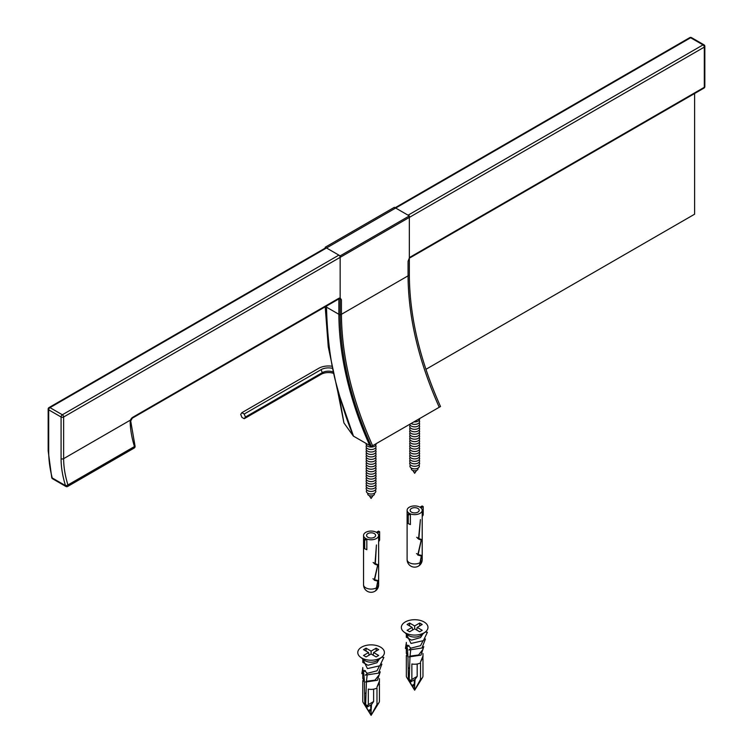 <?xml version="1.0" encoding="UTF-8"?>
<svg xmlns="http://www.w3.org/2000/svg" width="753" height="753" viewBox="0 0 753 753"><rect width="100%" height="100%" fill="white"/><g stroke="black" fill="none" stroke-linecap="round" stroke-linejoin="round"><path stroke-width="1.13" d="M703.02 44.888A1.807 1.045 60 0 1 704.309 47.11L704.309 87.301L410.62 256.858L409.34 257.987L408.06 261.291L408.06 275.843C408.324 317.55 418.715 361.355 439.234 407.26L372.613 445.72C352.103 399.815 341.711 356.009 341.438 314.302L341.438 299.76L340.158 297.934L338.878 298.273L132.716 417.303A3.624 2.09 120 0 0 130.495 420.061L130.175 421.708A72.985 42.14 -120 0 0 134.458 446.557L67.939 484.96A72.985 42.14 60 0 1 63.638 458.662L130.495 420.061L130.175 421.708A72.985 42.14 -120 0 0 134.458 446.557L67.939 484.96A72.985 42.14 60 0 1 63.638 458.662L63.638 416.993L704.309 47.11L704.309 87.301L410.62 256.858L409.34 257.987L408.06 261.291L408.06 275.843C408.324 317.55 418.715 361.355 439.234 407.26L372.613 445.72C352.103 399.815 341.711 356.009 341.438 314.302L408.06 275.843L341.438 314.302L341.438 299.76L340.158 297.934L338.878 298.273L132.716 417.303A3.624 2.09 120 0 0 130.495 420.061L63.638 458.662L63.638 416.993L704.309 47.11A1.807 1.045 180 0 0 704.836 46.366A1.807 1.045 180 0 1 704.309 47.11A1.807 1.045 60 0 0 703.02 44.888A1.807 1.045 -60 0 1 703.933 44.803A1.807 1.045 -60 0 0 703.02 44.888L690.642 37.744A1.807 1.045 -60 0 1 691.546 37.65L703.933 44.803A1.807 1.807 0 0 1 704.836 46.366L704.836 86.557A1.807 1.045 180 0 1 704.309 87.301A1.807 1.045 -120 0 1 703.933 88.129A1.807 1.045 -120 0 0 704.309 87.301A1.807 1.045 180 0 0 704.836 86.557A1.807 1.807 0 0 1 703.933 88.129L410.253 257.677A1.807 1.045 -120 0 0 410.62 256.858A1.807 1.045 -120 0 1 410.244 257.686L703.933 88.129A1.807 1.807 0 0 0 704.836 86.557L704.836 46.366A1.807 1.807 0 0 0 703.933 44.803L691.546 37.65A1.807 1.807 0 0 0 689.729 37.65A1.807 1.045 60 0 1 690.642 37.744L703.02 44.888L408.06 215.189L703.02 44.888M353.317 436.043L343.923 422.913L337.466 390.016L353.477 436.147C348.008 423.581 342.38 406.582 336.6 385.15C330.736 364.461 327.367 338.464 326.491 307.149L338.878 314.302L338.878 299.76A1.807 1.045 120 0 0 338.643 299.035A1.807 1.045 120 0 1 338.878 299.76L338.125 299.317L338.878 299.76L338.878 314.302C339.057 366.382 355.887 414.743 369.77 445.55L353.477 436.147C348.008 423.581 342.38 406.582 336.6 385.15C330.736 364.461 327.367 338.464 326.491 307.149L326.491 306.038L326.491 307.149L338.878 314.302C339.057 366.382 355.887 414.743 369.77 445.55L353.317 436.043L343.923 422.913L337.466 390.016L353.317 436.043M49.067 407.533A1.807 1.045 60 0 1 49.98 407.627L690.642 37.744A1.807 1.045 -60 0 1 691.546 37.65A1.807 1.807 0 0 0 689.729 37.65A1.807 1.045 60 0 1 690.642 37.744L395.673 208.035A1.807 1.045 60 0 0 394.77 207.95A1.807 1.045 60 0 1 395.673 208.035L326.491 247.982A1.807 1.045 60 0 0 325.588 247.888A1.807 1.045 60 0 1 326.491 247.982L49.98 407.627A1.807 1.045 60 0 0 49.067 407.533L325.588 247.888L49.067 407.533A1.807 1.807 0 0 0 48.164 409.105A1.807 1.045 0 0 0 48.691 409.839A1.807 1.045 -60 0 1 49.98 407.627L62.358 414.771A1.807 1.045 60 0 1 63.638 416.993A1.807 1.045 0 0 1 61.078 416.993A1.807 1.045 0 0 0 63.638 416.993A1.807 1.045 60 0 0 62.358 414.771L338.878 255.126A1.807 1.045 60 0 1 340.158 257.347A1.807 1.045 60 0 0 338.878 255.126L62.358 414.771L49.98 407.627A1.807 1.045 -60 0 0 48.691 409.839A1.807 1.045 0 0 1 48.164 409.105L48.164 450.774A1.807 1.045 0 0 0 48.691 451.508L48.691 409.839L61.078 416.993A1.807 1.045 -60 0 1 62.358 414.771A1.807 1.045 -60 0 0 61.078 416.993L48.691 409.839L48.691 451.508A92.308 53.294 60 0 0 52.211 477.948L65.492 485.619A1.807 0.537 -17.2 0 0 67.939 484.96A1.807 1.045 -120 0 1 67.676 486.447A1.807 1.045 -120 0 0 67.939 484.96A1.807 0.537 -17.2 0 1 65.492 485.619A74.792 43.185 60 0 1 61.078 458.662L61.078 416.993L61.078 458.662A1.807 1.045 0 0 0 63.638 458.662A1.807 1.045 0 0 1 61.078 458.662A74.792 43.185 60 0 0 65.492 485.619A1.807 1.045 -60 0 0 65.859 486.447A1.807 1.045 -60 0 1 65.492 485.619L52.211 477.948A92.308 53.294 60 0 1 48.691 451.508A1.807 1.045 0 0 1 48.164 450.774L48.164 409.105A1.807 1.807 0 0 1 49.067 407.533M51.741 477.656A1.807 0.649 -14.2 0 0 52.211 477.948A1.807 0.649 -14.2 0 1 51.741 477.656L48.164 450.774L51.741 477.656A1.807 1.807 0 0 0 52.588 478.776A1.807 1.045 -60 0 1 52.211 477.948A1.807 1.045 -60 0 0 52.588 478.776L65.859 486.447A1.807 1.807 0 0 0 67.676 486.447L134.185 448.044A1.807 1.045 -120 0 0 134.458 446.557A1.807 0.537 162.8 0 0 135.013 445.936A1.807 0.537 162.8 0 1 134.458 446.557A1.807 1.045 -120 0 1 134.185 448.044A1.807 1.807 0 0 0 135.013 445.936L130.702 420.974A1.807 1.017 178.8 0 1 130.175 421.708A1.807 1.017 178.8 0 0 130.702 420.974L135.013 445.936A1.807 1.807 0 0 1 134.185 448.044L67.676 486.447A1.807 1.807 0 0 1 65.859 486.447L52.588 478.776A1.807 1.807 0 0 1 51.741 477.656M409.34 215.923L394.393 207.301L325.211 247.238L340.158 255.869L409.34 215.923L409.34 275.099C409.604 316.768 419.995 360.574 440.514 406.516L371.333 446.454L353.392 436.1L343.923 422.913L340.168 401.377L337.203 389.056L353.392 436.1M340.158 255.869L340.158 315.046C340.422 356.715 350.813 400.521 371.333 446.454M325.211 306.782L328.261 346.841L337.203 389.056M325.211 247.238L325.211 248.104M366.278 443.545A4.951 2.861 0 0 0 368.688 446.698A4.951 2.861 0 0 0 374.599 446.228A4.951 2.861 0 0 0 375.992 443.771M366.626 445.437A4.951 2.861 0 0 0 368.236 449.004A4.951 2.861 0 0 0 374.599 448.694A4.951 2.861 0 0 0 375.568 445.437M366.626 447.903A4.951 2.861 0 0 0 368.236 451.471A4.951 2.861 0 0 0 374.599 451.151A4.951 2.861 0 0 0 375.568 447.903M366.626 450.369A4.951 2.861 0 0 0 368.236 453.937A4.951 2.861 0 0 0 374.599 453.617A4.951 2.861 0 0 0 375.568 450.369M366.626 452.835A4.951 2.861 0 0 0 368.236 456.403A4.951 2.861 0 0 0 374.599 456.083A4.951 2.861 0 0 0 375.568 452.835M366.626 455.301A4.951 2.861 0 0 0 368.236 458.869A4.951 2.861 0 0 0 374.599 458.549A4.951 2.861 0 0 0 375.568 455.301M366.626 457.768A4.951 2.861 0 0 0 368.236 461.325A4.951 2.861 0 0 0 374.599 461.015A4.951 2.861 0 0 0 375.568 457.768M366.626 460.224A4.951 2.861 0 0 0 368.236 463.792A4.951 2.861 0 0 0 374.599 463.481A4.951 2.861 0 0 0 375.568 460.224M366.626 462.69A4.951 2.861 0 0 0 368.236 466.258A4.951 2.861 0 0 0 374.599 465.947A4.951 2.861 0 0 0 375.568 462.69M366.626 465.156A4.951 2.861 0 0 0 368.236 468.724A4.951 2.861 0 0 0 374.599 468.413A4.951 2.861 0 0 0 375.568 465.156M366.626 467.622A4.951 2.861 0 0 0 368.236 471.19A4.951 2.861 0 0 0 374.599 470.879A4.951 2.861 0 0 0 375.568 467.622M366.626 470.088A4.951 2.861 0 0 0 368.236 473.656A4.951 2.861 0 0 0 374.599 473.345A4.951 2.861 0 0 0 375.568 470.088M366.626 472.555A4.951 2.861 0 0 0 368.236 476.122A4.951 2.861 0 0 0 374.599 475.811A4.951 2.861 0 0 0 375.568 472.555M366.626 475.021A4.951 2.861 0 0 0 368.236 478.588A4.951 2.861 0 0 0 374.599 478.277A4.951 2.861 0 0 0 375.568 475.021M366.626 477.487A4.951 2.861 0 0 0 368.236 481.054A4.951 2.861 0 0 0 374.599 480.743A4.951 2.861 0 0 0 375.568 477.487M366.626 479.953A4.951 2.861 0 0 0 368.236 483.52A4.951 2.861 0 0 0 374.599 483.21A4.951 2.861 0 0 0 375.568 479.953M366.626 482.419A4.951 2.861 0 0 0 368.236 485.986A4.951 2.861 0 0 0 374.599 485.676A4.951 2.861 0 0 0 375.568 482.419M366.626 484.885A4.951 2.861 0 0 0 368.236 488.452A4.951 2.861 0 0 0 374.599 488.142A4.951 2.861 0 0 0 375.568 484.885M366.626 487.351A4.951 2.861 0 0 0 368.236 490.918A4.951 2.861 0 0 0 374.599 490.608A4.951 2.861 0 0 0 375.568 487.351M366.871 490.071A4.725 2.73 -0 0 0 368.339 493.507A4.725 2.73 -0 0 0 374.439 493.224A4.725 2.73 0 0 0 375.323 490.071M367.963 493.337A3.351 1.93 0 0 0 369.252 495.615A3.351 1.93 0 0 0 372.942 495.615A3.351 1.93 0 0 0 373.46 495.37A3.351 1.93 0 0 0 374.232 493.337M413.905 421.878A4.951 2.861 0 0 0 418.16 421.078A4.951 2.861 0 0 0 419.553 418.621M411.091 423.506A4.951 2.861 0 0 0 418.16 423.544A4.951 2.861 0 0 0 419.129 420.287M409.736 424.287A4.951 2.861 0 0 0 413.011 426.678A4.951 2.861 0 0 0 418.16 426.01A4.951 2.861 0 0 0 419.129 422.753M410.187 425.219A4.951 2.861 0 0 0 411.797 428.786A4.951 2.861 0 0 0 418.16 428.476A4.951 2.861 0 0 0 419.129 425.219M410.187 427.685A4.951 2.861 0 0 0 411.797 431.253A4.951 2.861 0 0 0 418.16 430.942A4.951 2.861 0 0 0 419.129 427.685M410.187 430.151A4.951 2.861 0 0 0 411.797 433.719A4.951 2.861 0 0 0 418.16 433.399A4.951 2.861 0 0 0 419.129 430.151M410.187 432.617A4.951 2.861 0 0 0 411.797 436.185A4.951 2.861 0 0 0 418.16 435.865A4.951 2.861 0 0 0 419.129 432.617M410.187 435.083A4.951 2.861 0 0 0 411.797 438.651A4.951 2.861 0 0 0 418.16 438.331A4.951 2.861 0 0 0 419.129 435.083M410.187 437.549A4.951 2.861 0 0 0 411.797 441.117A4.951 2.861 0 0 0 418.16 440.797A4.951 2.861 0 0 0 419.129 437.549M410.187 440.016A4.951 2.861 0 0 0 411.797 443.573A4.951 2.861 0 0 0 418.16 443.263A4.951 2.861 0 0 0 419.129 440.016M410.187 442.472A4.951 2.861 0 0 0 411.797 446.04A4.951 2.861 0 0 0 418.16 445.729A4.951 2.861 0 0 0 419.129 442.472M410.187 444.938A4.951 2.861 0 0 0 411.797 448.506A4.951 2.861 0 0 0 418.16 448.195A4.951 2.861 0 0 0 419.129 444.938M410.187 447.404A4.951 2.861 0 0 0 411.797 450.972A4.951 2.861 0 0 0 418.16 450.661A4.951 2.861 0 0 0 419.129 447.404M410.187 449.87A4.951 2.861 0 0 0 411.797 453.438A4.951 2.861 0 0 0 418.16 453.127A4.951 2.861 0 0 0 419.129 449.87M410.187 452.337A4.951 2.861 0 0 0 411.797 455.904A4.951 2.861 0 0 0 418.16 455.593A4.951 2.861 0 0 0 419.129 452.337M410.187 454.803A4.951 2.861 0 0 0 411.797 458.37A4.951 2.861 0 0 0 418.16 458.059A4.951 2.861 0 0 0 419.129 454.803M410.187 457.269A4.951 2.861 0 0 0 411.797 460.836A4.951 2.861 0 0 0 418.16 460.525A4.951 2.861 0 0 0 419.129 457.269M410.187 459.735A4.951 2.861 0 0 0 411.797 463.302A4.951 2.861 0 0 0 418.16 462.991A4.951 2.861 0 0 0 419.129 459.735M410.187 462.201A4.951 2.861 0 0 0 411.797 465.768A4.951 2.861 0 0 0 418.16 465.458A4.951 2.861 0 0 0 419.129 462.201M410.432 464.93A4.725 2.73 -0 0 0 411.891 468.357A4.725 2.73 -0 0 0 418 468.074A4.725 2.73 0 0 0 418.884 464.93M411.524 468.187A3.351 1.93 0 0 0 412.813 470.474A3.351 1.93 0 0 0 416.503 470.474A3.351 1.93 0 0 0 417.021 470.22A3.351 1.93 0 0 0 417.793 468.187M376.434 587.829A7.549 4.358 60 0 1 374.872 591.284A7.549 7.549 0 0 1 363.548 584.742A7.549 4.358 0 0 0 368.226 588.771A7.549 4.358 0 0 0 376.453 587.811L377.761 581.128L376.265 580.262M377.761 581.128L374.203 580.187L377.658 565.192L374.956 564.223L376.434 544.956L375.323 563.733L377.865 564.618L374.608 579.725L377.968 580.544L376.839 587.924A7.521 4.349 60 0 1 375.493 590.879A7.521 4.349 60 0 1 375.182 591.067M363.548 535.43A7.549 4.358 180 0 0 368.208 539.459A7.549 4.358 180 0 0 376.434 538.508A7.549 4.358 0 0 0 378.646 535.43A7.549 4.358 0 0 0 373.987 531.402A7.549 4.358 0 0 0 365.76 532.352A7.549 4.358 180 0 0 363.548 535.43L363.548 584.742M377.658 565.192L374.034 563.489M374.297 537.275A4.527 2.617 0 0 0 375.625 535.43A4.527 2.617 0 0 0 372.829 533.011A4.527 2.617 0 0 0 367.897 533.576A4.527 2.617 0 0 0 366.57 535.43A4.527 2.617 0 0 0 369.365 537.849A4.527 2.617 0 0 0 374.297 537.275M378.646 541.718L379.634 540.117L379.634 531.731L378.571 531.119L376.434 532.352L377.507 533.124M379.634 531.731L377.507 532.964M364.697 548.739L363.624 548.128L363.624 539.741L365.76 538.508L366.824 539.129L366.824 549.728L364.697 548.739L364.697 540.362L366.824 539.129M363.624 539.741L364.697 540.362M419.995 562.679A7.549 4.358 60 0 1 418.433 566.134A7.549 7.549 0 0 1 407.109 559.592A7.549 4.358 0 0 0 411.778 563.62A7.549 4.358 0 0 0 420.014 562.66L419.995 562.679M420.014 562.66L421.322 555.978L417.764 555.036L421.219 540.052L418.508 539.073L420.4 519.589L418.884 538.583L421.426 539.468L418.169 554.575L421.52 555.394L420.4 562.783A7.521 4.349 60 0 1 419.054 565.729A7.521 4.349 60 0 1 418.734 565.927M418.997 538.649L417.595 538.339M407.109 510.28A7.549 4.358 180 0 0 411.769 514.308A7.549 4.358 180 0 0 419.995 513.367A7.549 4.358 0 0 0 422.207 510.28A7.549 4.358 0 0 0 417.548 506.251A7.549 4.358 0 0 0 409.321 507.202A7.549 4.358 180 0 0 407.109 510.28L407.109 559.592M417.859 512.134A4.527 2.617 0 0 0 419.186 510.28A4.527 2.617 0 0 0 416.39 507.861A4.527 2.617 0 0 0 411.458 508.435A4.527 2.617 0 0 0 410.131 510.28A4.527 2.617 0 0 0 412.926 512.699A4.527 2.617 0 0 0 417.859 512.134M422.207 516.567L423.195 514.967L423.195 506.581L422.132 505.969L419.995 507.202L421.059 507.974M423.195 506.581L421.059 507.814M408.248 523.599L407.185 522.977L407.185 514.591L409.321 513.367L410.385 513.979L410.385 524.577L408.248 523.599L408.248 515.212L410.385 513.979M407.185 514.591L408.248 515.212M367.605 705.439A8.321 4.8 180 0 1 365.647 704.714L366.984 707.161L368.302 704.62L368.302 689.108A8.321 4.8 0 0 0 376.98 687.978L376.98 704.479A8.321 4.8 0 0 0 378.938 702.7A8.321 4.8 0 0 0 379.418 701.081L379.418 683.762M370.674 705.024L371.097 715.35L369.045 711.557L371.097 710.371L371.097 715.35L376.98 704.479M370.674 709.288L368.311 710.653L369.045 711.557M368.311 710.653L364.81 704.224L364.377 681.051L363.577 681.23L364.348 680.552L362.777 678.547L362.777 673.436M362.777 680.656L362.777 701.081A8.321 4.8 0 0 0 363.266 702.7A8.321 4.8 0 0 0 364.81 704.224M373.62 689.155L373.62 701.551L368.302 704.62M373.62 701.551L371.521 704.544L366.984 707.161M364.348 680.552L363.793 673.238L361.854 673.634L363.699 672.043L362.777 670.452L362.777 667.553M379.418 678.651L379.418 682.595L376.98 687.009L379.418 681.164M366.41 681.776L365.647 704.714M381.809 657.115L377.79 660.249A8.321 4.8 0 0 1 376.98 660.795A8.321 4.8 180 0 1 364.405 660.249L360.386 657.115A13.319 7.69 180 0 1 361.685 647.109A13.319 7.69 0 0 1 379.785 646.723A13.319 7.69 0 0 1 381.809 657.115A13.319 7.69 0 0 1 380.51 657.981A13.319 7.69 180 0 1 360.386 657.115M379.361 659.026L376.98 662.725L367.935 665.285L362.777 662.358L362.777 658.979M379.418 666.038L376.98 670.819L367.36 673.323L365.346 675.149L378.401 673.173L381.875 664.137M363.699 672.043L364.047 670.292L367.36 673.323M367.116 675.46L366.457 681.277L365.591 682.039L377.404 680.288L380.227 671.798M362.777 668.015L361.854 673.634M362.777 677.079L363.577 681.23M362.777 659.167L367.445 668.598L379.832 665.784L383.851 657.407L381.696 657.2M379.418 672.476L379.418 674.5L375.013 680.138L366.457 681.277M373.62 652.55L378.665 649.632L376.142 648.173L371.097 651.091L366.052 648.173L363.53 649.632L368.575 652.55L363.53 655.458L366.052 656.917L371.097 653.999L376.142 656.917L378.665 655.458L373.62 652.55L373.064 655.138M365.45 670.65L363.671 671.676M376.142 648.173L376.142 651.091M371.097 651.091L371.097 653.999M366.052 648.173L366.052 651.091M368.575 652.55L369.13 655.138M371.097 710.371L371.521 704.544M411.166 680.288A8.321 4.8 180 0 1 409.208 679.564L410.536 682.011L411.863 679.47L411.863 663.958A8.321 4.8 0 0 0 420.541 662.828L420.541 679.328A8.321 4.8 0 0 0 422.489 677.549A8.321 4.8 0 0 0 422.979 675.93L422.979 658.611M414.235 679.884L414.658 690.2L412.606 686.407L414.658 685.221L414.658 690.2L420.541 679.328M414.235 684.138L411.872 685.503L412.606 686.407M411.872 685.503L408.371 679.074L407.938 655.901L407.138 656.079L407.91 655.402L406.338 653.397L406.338 648.295M406.338 655.505L406.338 675.93A8.321 4.8 0 0 0 406.818 677.549A8.321 4.8 0 0 0 408.371 679.074M417.181 664.005L417.181 676.401L411.863 679.47M417.181 676.401L415.082 679.394L410.536 682.011M407.91 655.402L407.354 648.088L405.415 648.484L407.26 646.893L406.338 645.302L406.338 642.403M422.979 653.5L422.979 657.444L420.541 661.859L422.979 656.014M409.971 656.635L409.208 679.564M425.37 631.965L421.351 635.108A8.321 4.8 0 0 1 420.541 635.645A8.321 4.8 180 0 1 407.966 635.108L403.947 631.965A13.319 7.69 180 0 1 405.246 621.959A13.319 7.69 0 0 1 423.346 621.573A13.319 7.69 0 0 1 425.37 631.965A13.319 7.69 0 0 1 424.071 632.831A13.319 7.69 180 0 1 403.947 631.965M422.922 633.875L420.541 637.575L411.486 640.135L406.338 637.207L406.338 633.828M422.979 640.888L420.541 645.669L410.912 648.173L408.907 649.999L421.953 648.022L425.436 638.986M407.26 646.893L407.608 645.142L410.912 648.173M410.677 650.31L410.018 656.127L409.152 656.889L420.965 655.138L423.788 646.648M406.338 642.874L405.415 648.484M406.338 651.929L407.138 656.079M406.338 634.026L411.006 643.448L423.393 640.634L427.412 632.256L425.247 632.059M422.979 647.326L422.979 649.35L418.574 654.988L410.018 656.127M417.181 627.4L422.226 624.482L419.703 623.032L414.658 625.941L409.613 623.032L407.091 624.482L412.136 627.4L407.091 630.308L409.613 631.767L414.658 628.849L419.703 631.767L422.226 630.308L417.181 627.4L416.625 629.988M409.001 645.5L407.222 646.526M419.703 623.032L419.703 625.941M414.658 625.941L414.658 628.849M409.613 623.032L409.613 625.941M412.136 627.4L412.691 629.988M414.658 685.221L415.082 679.394M244.226 414.028L245.403 417.049L244.226 418.715L241.882 417.36L240.715 414.338L241.882 412.672L244.226 414.028L321.098 369.648A10.42 6.015 180 0 1 332.12 368.264M245.403 417.049L322.265 372.669A8.763 5.064 180 0 1 332.911 371.878M241.882 412.672L318.754 368.292A13.733 7.925 180 0 1 331.678 366.193M244.226 418.715L321.098 374.335A10.42 6.015 180 0 1 333.212 373.234M694.614 93.504L694.614 214.2L425.925 369.328M325.964 306.415A1.807 1.045 -0 0 0 326.491 307.149A1.807 1.045 -0 0 1 325.964 306.415M338.746 298.997A1.807 1.431 -84.9 0 0 340.158 297.934A1.807 1.431 -84.9 0 1 338.746 298.997L338.502 299.101A1.807 1.045 -120 0 0 338.878 298.273A1.807 1.045 -120 0 1 338.502 299.101L132.34 418.131A1.807 1.045 -120 0 0 132.716 417.303A1.807 1.045 -120 0 1 132.34 418.131L130.702 420.974L132.34 418.131L338.756 298.997M325.531 306.593L340.158 315.046L409.34 275.099M377.366 587.171A7.549 4.358 0 0 0 378.646 584.742A7.549 7.549 0 0 1 375.493 590.879M420.927 562.02A7.549 4.358 0 0 0 422.207 559.592A7.549 7.549 0 0 1 419.054 565.729M365.751 693.005L364.81 693.551M409.312 667.855L408.371 668.4M321.098 369.648L322.265 372.669L321.098 374.335M395.146 207.734L689.729 37.65L395.146 207.734M369.252 495.615L371.097 498.448L373.046 495.578M412.813 470.474L414.658 473.298L416.588 470.437M374.608 579.725L372.933 578.756M375.323 563.733L373.121 562.463M378.646 535.43L378.646 584.742M418.169 554.575L416.494 553.606M418.884 538.583L416.682 537.313M422.207 510.28L422.207 559.592M421.219 540.042L418.941 538.734M421.322 555.978L419.826 555.112M378.938 702.7L371.097 715.35L363.266 702.7M422.489 677.549L414.658 690.2L406.818 677.549"/></g></svg>
